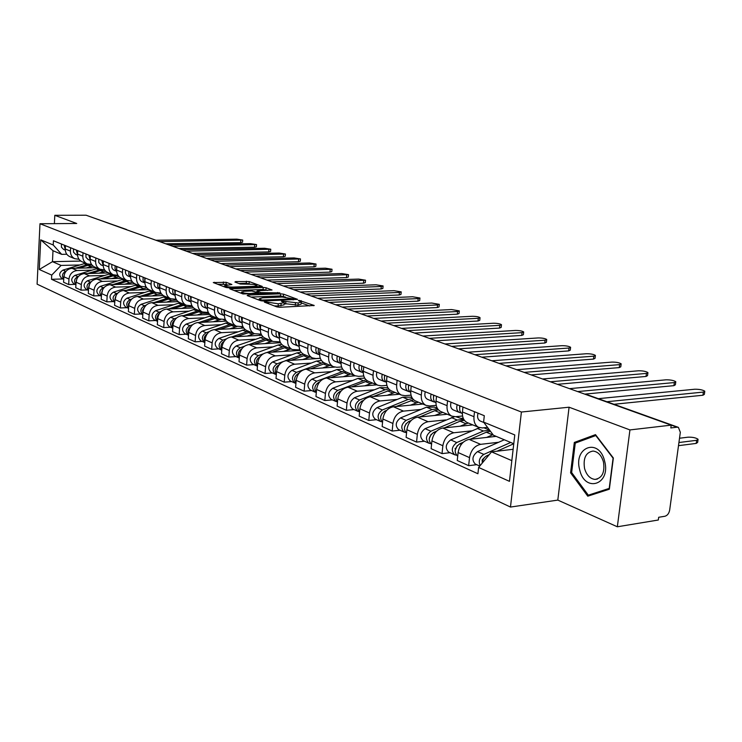 <?xml version="1.0" encoding="UTF-8"?>
<svg xmlns="http://www.w3.org/2000/svg" width="742" height="742" viewBox="0 0 742 742"><rect width="100%" height="100%" fill="white"/><g stroke="black" fill="none" stroke-linecap="round" stroke-linejoin="round"><path stroke-width="1.11" d="M264.894 301.762L264.393 302.124L276.859 306.891L279.929 307.262L314.2 305.481L299.045 300.362L298.377 300.575L301.308 301.957L298.21 302.959L282.099 301.057L281.403 301.28L284.288 302.653L278.306 303.803L264.894 301.762M226.264 282.312L213.288 282.554L226.041 287.488L228.935 287.831L262.288 286.431L249.238 281.58L235.641 281.589L234.917 282.034L240.287 284.038L248.524 284.195C252.818 284.223 255.619 284.687 256.945 285.577L254.32 286.338L233.025 287.071C228.684 287.043 225.865 286.579 224.566 285.689L231.884 284.492L226.264 282.312L226.106 284.39L217.536 284.242M569.086 407.21L557.808 500.099L617.335 526.783L629.939 429.924L569.086 407.21L521.403 412.023L39.985 223.732L76.723 223.49L54.797 215.31L86.109 215.217L671.195 425.138L670.814 427.939L677.075 427.207L585.271 394.317M629.939 429.924L671.195 425.138M247.902 295.056L247.169 295.557L260.563 300.658L263.577 301.029L297.561 299.369L283.565 294.166L280.634 293.813L247.902 295.056L247.847 295.808M242.996 293.962L229.788 288.851L263.234 287.423L266.109 287.766L272.017 290.001L257.956 290.762L256.955 291.068L260.989 292.636L279.864 292.858L242.996 293.962M617.335 526.783L658.312 520.012L658.683 517.276L664.915 516.256C667.383 515.532 668.959 513.501 669.655 510.162L680.331 432.298L678.392 427.373L677.075 427.207M557.808 500.099L510.477 507.055L37.1 284.167L39.985 223.732M54.797 215.31L54.389 223.639M90.756 216.887L126.53 229.51M487.55 427.383L482.402 427.93L478.646 427.336C475.158 425.444 473.6 421.901 473.971 416.698L474.509 411.736M496.157 436.37L469.102 439.385C463.147 440.767 459.483 445.154 458.102 452.537L469.528 457.628C470.929 450.181 474.62 445.747 480.603 444.337L498.652 442.269M469.528 457.628L468.656 465.679L476.716 464.678M462.962 407.052L462.433 411.968C462.08 417.125 463.639 420.64 467.108 422.523L467.608 422.727M458.102 452.537L457.248 460.513L468.656 465.679M462.563 415.993L455.467 416.707L451.73 416.104C448.27 414.231 446.712 410.753 447.055 405.651L447.565 400.791M450.014 452.694L442.028 453.622L442.853 445.738C444.208 438.448 447.843 434.126 453.761 432.772L471.634 430.852M487.355 429.164L488.765 429.015M436.519 396.311L436.018 401.125C435.693 406.18 437.251 409.63 440.702 411.495L441.193 411.699M472.784 424.888L442.761 428.032C436.871 429.358 433.254 433.634 431.927 440.869L431.121 448.687L442.028 453.622M436.222 405.355L429.692 405.967L425.991 405.355C422.55 403.5 420.992 400.077 421.308 395.087L421.79 390.329M424.461 441.221L416.559 442.093L417.338 434.358C418.646 427.216 422.226 422.996 428.088 421.706L445.775 419.926M461.366 418.349L463.193 418.163M411.216 386.035L410.743 390.756C410.447 395.709 412.005 399.103 415.437 400.949L415.919 401.153M447.296 414.249L417.551 417.171C411.717 418.442 408.156 422.615 406.876 429.692L406.106 437.363L416.559 442.093M411.031 395.152L405.011 395.681L401.348 395.059C397.925 393.232 396.367 389.865 396.655 384.977L397.109 380.312M399.994 430.23L392.166 431.046L392.898 423.469C394.16 416.466 397.693 412.348 403.49 411.114L421.011 409.454M436.454 407.989L437.131 407.924M386.981 376.194L386.545 380.822C386.257 385.673 387.825 389.012 391.229 390.839L391.711 391.043M422.857 404.047L393.399 406.764C387.621 407.979 384.115 412.051 382.872 418.998L382.149 426.511L392.166 431.046M386.897 385.367L381.36 385.821L377.724 385.2C374.33 383.382 372.772 380.08 373.031 375.285L373.467 370.712M376.528 419.694L368.783 420.454L369.479 413.025C370.703 406.162 374.181 402.145 379.913 400.958L397.258 399.409M363.756 366.771L363.339 371.297C363.079 376.064 364.637 379.347 368.023 381.147L368.496 381.351M399.4 394.252L370.23 396.784C364.517 397.953 361.066 401.932 359.861 408.74L359.174 416.104L368.783 420.454M363.775 375.971L358.664 376.37L355.056 375.74C351.699 373.94 350.141 370.694 350.382 365.982L350.79 361.502M354.017 409.593L346.347 410.298L347.015 403.008C348.193 396.284 351.615 392.351 357.301 391.21L374.46 389.773M341.468 357.718L341.07 362.161C340.838 366.836 342.396 370.063 345.744 371.853L346.226 372.048M376.88 384.848L347.998 387.203C342.35 388.326 338.946 392.221 337.777 398.89L337.128 406.124L346.347 410.298M341.589 366.947L336.877 367.29L333.306 366.65C329.967 364.878 328.409 361.679 328.632 357.06L329.021 352.663M332.407 399.882L324.81 400.541L325.441 393.39C326.582 386.795 329.958 382.946 335.579 381.852L352.561 380.516M320.071 349.028L319.691 353.396C319.477 357.978 321.036 361.15 324.356 362.921L324.829 363.116M355.233 375.814L326.647 378.003C321.054 379.079 317.697 382.891 316.574 389.439L315.953 396.534L324.81 400.541M320.284 358.265L315.934 358.562L312.401 357.922C309.089 356.169 307.54 353.025 307.745 348.49L308.106 344.167M311.631 390.561L304.118 391.173L304.712 384.152C305.815 377.669 309.145 373.912 314.701 372.864L331.507 371.621M299.508 340.68L299.147 344.965C298.952 349.463 300.501 352.589 303.793 354.333L304.266 354.528M334.623 367.114L306.121 369.164C300.584 370.193 297.273 373.922 296.188 380.349L295.604 387.315L304.118 391.173M299.805 349.918L292.292 349.528C289.009 347.794 287.469 344.696 287.655 340.244L287.998 336.005M291.643 381.583L284.214 382.158L284.78 375.267C285.846 368.904 289.13 365.222 294.63 364.211L311.26 363.061M279.725 332.648L279.382 336.849C279.205 341.274 280.754 344.344 284.019 346.078L284.483 346.273M320.312 358.358L286.366 360.649C280.893 361.642 277.629 365.296 276.571 371.603L276.015 378.448L284.214 382.158M280.124 341.877L272.954 341.459C269.698 339.734 268.15 336.692 268.326 332.314L268.65 328.149M272.416 372.948L265.052 373.486L265.59 366.706C266.628 360.464 269.875 356.856 275.31 355.891L291.764 354.815M260.692 324.913L260.368 329.049C260.201 333.39 261.74 336.414 264.987 338.129L265.441 338.324M300.009 350.391L267.352 352.459C261.935 353.415 258.717 356.995 257.687 363.19L257.168 369.915L265.052 373.486M261.165 334.132L254.32 333.677C251.093 331.98 249.553 328.975 249.711 324.681L250.026 320.59M253.885 364.628L246.604 365.129L247.114 358.469C248.125 352.339 251.325 348.805 256.704 347.868L272.982 346.876M242.356 317.474L242.04 321.527C241.892 325.794 243.432 328.78 246.641 330.468L247.095 330.663M280.504 342.693L249.034 344.566C243.673 345.484 240.501 348.99 239.508 355.075L239.007 361.688L246.604 365.129M242.912 326.656L236.364 326.183C233.164 324.495 231.634 321.546 231.782 317.316L232.079 313.3M236.03 356.614L228.824 357.078L229.315 350.53C230.289 344.511 233.442 341.042 238.766 340.142L254.877 339.224M224.678 310.295L224.39 314.283C224.251 318.476 225.781 321.416 228.963 323.095L229.417 323.28M261.768 335.263L231.365 336.961C226.069 337.842 222.943 341.283 221.969 347.265L221.496 353.758L228.824 357.078M225.327 319.45L219.048 318.949C215.885 317.288 214.364 314.376 214.484 310.221L214.772 306.27M218.807 348.879L211.674 349.315L212.138 342.878C213.093 336.951 216.2 333.557 221.468 332.694L237.403 331.832M207.63 303.376L207.352 307.299C207.231 311.417 208.752 314.311 211.906 315.971L212.36 316.157M243.756 328.085L214.327 329.615C209.086 330.468 205.998 333.844 205.061 339.725L204.606 346.106L211.674 349.315M208.354 312.493L202.343 311.974C199.199 310.332 197.687 307.466 197.799 303.376L198.068 299.49M202.186 341.413L195.127 341.821L195.563 335.486C196.491 329.671 199.561 326.332 204.773 325.497L220.541 324.708M191.186 296.689L190.917 300.547C190.805 304.61 192.317 307.457 195.452 309.099L195.888 309.284M226.412 321.138L197.882 322.529C192.697 323.354 189.646 326.656 188.728 332.444L188.301 338.723L195.127 341.821M191.974 305.778L186.205 305.24C183.098 303.608 181.595 300.788 181.697 296.763L181.948 292.942M186.131 334.206L179.147 334.577L179.564 328.354C180.473 322.631 183.497 319.357 188.644 318.55L204.254 317.817M175.297 290.243L175.047 294.036C174.945 298.034 176.448 300.835 179.545 302.458L179.991 302.643M209.726 314.423L181.994 315.684C176.865 316.482 173.851 319.728 172.96 325.413L172.552 331.591L179.147 334.577M176.16 299.286L170.623 298.729C167.534 297.115 166.041 294.333 166.134 290.382L166.375 286.616M170.614 327.241L163.704 327.593L164.103 321.462C164.984 315.832 167.97 312.623 173.071 311.844L188.514 311.167M159.947 284.01L159.706 287.748C159.623 291.671 161.116 294.435 164.186 296.039L164.622 296.225M193.653 307.921L166.635 309.071C161.561 309.841 158.593 313.022 157.721 318.615L157.332 324.699L163.704 327.593M160.884 293.007L155.551 292.441C152.5 290.845 151.006 288.1 151.09 284.205L151.322 280.504M155.616 320.507L148.78 320.832L149.161 314.803C150.014 309.256 152.963 306.103 158.009 305.352L173.294 304.73M145.107 277.981L144.875 281.663C144.801 285.522 146.285 288.248 149.327 289.844L149.763 290.02M178.173 301.623L151.785 302.671C146.768 303.413 143.827 306.539 142.983 312.048L142.612 318.04L148.78 320.832M146.1 286.931L140.98 286.356C137.947 284.78 136.472 282.071 136.537 278.241L136.76 274.596M141.11 313.996L134.339 314.293L134.701 308.357C135.536 302.894 138.448 299.805 143.438 299.072L158.565 298.497M130.75 272.156L130.527 275.774C130.462 279.576 131.937 282.266 134.951 283.843L135.378 284.019M163.249 295.529L137.418 296.475C132.447 297.199 129.553 300.269 128.728 305.695L128.375 311.584L134.339 314.293M131.807 281.042L126.873 280.467C123.868 278.899 122.402 276.237 122.467 272.462L122.671 268.873M127.058 307.689L120.362 307.958L120.714 302.115C121.521 296.744 124.396 293.702 129.331 292.997L144.3 292.469M116.856 266.508L116.642 270.079C116.587 273.826 118.052 276.478 121.039 278.027L121.465 278.204M148.882 289.621L123.506 290.484C118.59 291.179 115.733 294.203 114.927 299.536L114.583 305.342L120.362 307.958M117.969 275.347L113.211 274.763C110.243 273.214 108.777 270.589 108.833 266.87L109.037 263.336M113.461 301.577L106.829 301.836L107.163 296.077C107.952 290.79 110.79 287.803 115.678 287.117L130.49 286.635M103.398 261.045L103.194 264.56C103.147 268.252 104.603 270.867 107.562 272.407L107.98 272.583M135.072 283.889L110.029 284.678C105.169 285.355 102.34 288.323 101.561 293.582L101.237 299.295L106.829 301.836M104.641 269.94L99.984 269.235C97.035 267.704 95.588 265.117 95.625 261.453L95.82 257.975M100.281 295.659L93.724 295.9L94.03 290.224C94.809 285.011 97.61 282.081 102.442 281.413L117.106 280.968M90.357 255.749L90.162 259.208C90.125 262.844 91.572 265.432 94.503 266.953L94.92 267.129M121.771 278.333L96.97 279.057C92.156 279.706 89.365 282.628 88.604 287.803L88.298 293.442L93.724 295.9M91.581 264.477L87.157 263.883C84.236 262.371 82.798 259.811 82.835 256.203L83.011 252.772M87.5 289.927L81.008 290.141L81.314 284.548C82.065 279.419 84.838 276.534 89.615 275.885L104.13 275.486M77.715 250.62L77.539 254.024C77.502 257.613 78.94 260.154 81.843 261.666L82.26 261.843M108.861 272.945L84.31 273.603C79.542 274.234 76.788 277.1 76.046 282.201L75.749 287.757L81.008 290.141M78.995 259.292L74.719 258.689C71.826 257.196 70.388 254.664 70.425 251.111L70.601 247.726M75.109 284.362L68.681 284.557L68.969 279.048C69.711 273.993 72.447 271.155 77.177 270.524L91.544 270.162M65.454 245.639L65.287 248.997C65.259 252.53 66.687 255.044 69.572 256.537L69.98 256.713M96.33 267.714L72.03 268.307C67.318 268.919 64.591 271.748 63.858 276.775L63.58 282.248L68.681 284.557M513.761 443.735L493.402 435.211L483.599 422.105L484.303 415.715L53.433 240.76L53.22 244.99L61.66 254.348L52.997 250.722L52.459 261.676L61.094 265.423L79.329 264.996M513.121 449.29L491.547 451.85L511.832 460.643M483.599 422.105L514.772 434.933L509.457 481.345L478.618 467.451L491.547 451.85M61.094 265.423L51.727 275.096L51.523 279.289L477.922 473.748L478.618 467.451M51.727 275.096L39.289 269.494L40.708 239.842L53.22 244.99M521.403 412.023L510.477 507.055M570.589 472.821L587.766 496.185L609.349 489.21L613.356 458.009L595.492 434.627L574.317 442.445L570.589 472.821L571.739 472.663M80.785 261.063L52.459 261.676L39.289 269.494M66.78 254.256L61.66 254.348M63.089 278.964L51.523 279.289M52.997 250.722L40.708 239.842M578.361 441.972L574.317 442.445M274.299 305.908L278.129 306.001L278.306 303.803M284.26 303.005L284.112 304.841L278.129 306.001M301.28 302.309L301.131 304.127L298.024 305.138L284.214 303.561M309.6 305.954L301.233 302.875M285.624 297.115L280.467 295.937L251.167 297.078M261.898 300.074L293.637 298.943L282.229 297.041L262.501 297.82L259.246 298.831L261.898 300.074L261.833 300.937M234.064 290.549L263.067 289.51L263.234 287.423M267.482 290.419L263.067 289.51M244.211 291.263L241.475 292.079C242.829 293.016 245.713 293.489 250.128 293.507L258.457 292.738L251.807 290.985L244.211 291.263M227.442 284.9L226.106 284.39M250.685 284.223L246.261 283.296L238.952 283.537M257.762 286.839L256.871 286.505M484.507 457.499L482.254 459.817L482.226 462.674M510.719 442.464L483.84 454.401C479.508 457.378 478.275 461.116 480.148 465.596M504.3 439.774L477.486 451.618C472.311 455.82 471.569 459.957 475.27 464.038L475.52 464.14M482.782 460.355L482.059 460.448M678.93 442.529L696.655 440.303L698.083 439.283C695.903 437.761 692.564 437.066 688.066 437.177L679.514 438.234M513.761 443.753L497.01 451.201M489.191 454.688L486.854 455.727C484.118 457.193 482.56 459.66 482.198 463.129M697.999 439.885L697.647 442.39L696.219 443.41L678.503 445.664M704.724 391.73L704.362 394.345L702.943 395.236L613.959 404.279M483.951 418.905L484.192 416.679M480.436 421.104L480.157 420.992C477.718 419.508 477.013 416.911 478.061 413.183M606.845 401.728L703.379 392.082L704.798 391.201C702.581 389.828 699.214 389.179 694.697 389.235L598.321 398.667M457.202 445.701L455.134 450.431M489.701 430.267L483.394 431L456.775 442.557C451.655 446.656 450.941 450.728 454.633 454.763L456.339 455.152M489.572 430.082L483.84 427.782M479.582 427.689L450.709 439.895C445.599 443.976 444.885 448.029 448.576 452.045L448.827 452.156M455.579 448.539L455.022 448.604M490.453 431.269L486.316 432.224L470.131 439.264M492.985 434.654L486.613 437.428M463.193 442.278L459.669 443.818C454.54 447.936 453.816 452.017 457.517 456.061L457.517 456.061M431.102 434.413L429.228 438.689M463.815 419.434L457.22 420.037L430.898 431.213C425.843 435.22 425.147 439.208 428.83 443.178L430.462 443.568M463.759 419.351L455.773 416.679M454.429 416.744L425.083 428.672C420.046 432.642 419.36 436.611 423.033 440.581L423.274 440.683M464.39 420.297L460.021 421.206L444.384 427.865M468.239 422.996L460.123 426.214M436.546 431.204L433.662 432.428C428.616 436.417 427.911 440.405 431.556 444.402M604.628 461.125C599.072 437.316 573.186 446.916 579.678 469.76C584.733 493.217 611.148 484.712 604.628 461.125M603.459 461.941C601.437 455.282 597.969 451.655 593.053 451.062C585.855 452.332 583.027 458.129 584.557 468.471C586.542 475.14 590.02 478.785 594.991 479.406C602.17 478.173 604.99 472.348 603.459 461.941M588.304 495.174L571.646 472.543L575.263 443.104L595.789 435.545L613.087 458.194L609.21 488.403L588.304 495.174L593.043 494.478M462.229 413.609L462.229 413.609C459.79 412.135 459.085 409.565 460.114 405.893M675.73 382.195L675.378 384.792L673.922 385.654L584.724 394.123M459.66 407.933L459.641 405.698M461.246 412.96L459.317 412.404C456.887 410.938 456.182 408.378 457.202 404.705M453.473 410.001L453.204 409.89C450.774 408.425 450.069 405.874 451.08 402.229M577.647 391.581L674.339 382.557L675.795 381.713C673.69 380.405 670.425 379.774 665.991 379.821L569.476 388.65M435.944 402.776C433.606 401.283 432.929 398.779 433.922 395.254M647.877 373.05L647.543 375.619L646.041 376.454L557.4 384.319M433.504 397.044L433.56 395.106M435.1 402.21L433.263 401.682C430.852 400.226 430.137 397.712 431.13 394.123M427.689 399.382L427.42 399.27C424.999 397.823 424.285 395.319 425.277 391.748M550.351 381.787L646.44 373.411L647.942 372.595C645.939 371.352 642.767 370.75 638.426 370.787L542.523 378.977M406.097 423.636L404.436 427.411M437.613 408.759L432.15 409.528L406.115 420.362C401.125 424.257 400.457 428.171 404.121 432.085L405.679 432.475M437.372 408.369L434.348 407.108L426.511 407.173L400.55 417.922C395.569 421.799 394.911 425.685 398.565 429.59L398.806 429.701M438.411 409.797L434.831 410.66L419.722 416.958M442.779 412.367L434.747 415.483M411.096 420.556L408.768 421.521C403.88 425.249 403.129 429.126 406.533 433.142M382.111 413.35L380.692 416.559M412.635 398.639L408.109 399.465L382.371 409.964C377.437 413.758 376.797 417.588 380.442 421.456L381.935 421.836M412.116 397.86L410.465 397.174L402.702 397.202L377.029 407.627C372.113 411.402 371.473 415.214 375.118 419.063L375.359 419.174M413.656 399.762L396.061 406.514M418.377 402.173L410.437 405.188M386.758 410.317L384.903 411.077C380.173 414.555 379.394 418.312 382.547 422.346M359.072 403.546L357.941 406.097M388.799 389.003L385.042 389.8L359.582 399.984C354.722 403.685 354.101 407.441 357.727 411.253L359.156 411.634M387.927 387.797L379.848 387.621L354.463 397.74C349.612 401.422 349 405.16 352.617 408.963L352.849 409.065M390.042 390.144L373.347 396.516M394.967 392.397L387.111 395.319M363.459 400.476L362.022 401.051C357.44 404.316 356.624 407.961 359.564 411.977M410.678 392.351C408.517 390.811 407.905 388.381 408.851 385.079M621.11 364.257L620.785 366.808L619.245 367.605L531.179 374.905M408.48 386.573L408.582 384.968M410.076 391.924L408.332 391.414C405.93 389.977 405.215 387.5 406.18 383.994M402.989 389.216L402.72 389.105C400.328 387.676 399.613 385.209 400.569 381.713M524.167 372.391L619.626 364.628L621.165 363.83C619.255 362.652 616.175 362.068 611.918 362.096L516.655 369.692M386.48 382.343C384.486 380.776 383.929 378.429 384.829 375.322M595.353 355.808L595.047 358.321L593.479 359.1L506.007 365.871M384.523 376.491L384.662 375.257M386.1 382.065L384.43 381.573C382.047 380.154 381.332 377.724 382.269 374.283M379.329 379.468L379.06 379.357C376.676 377.947 375.962 375.526 376.899 372.104M499.032 363.376L593.841 356.169L595.409 355.409C593.591 354.277 590.595 353.721 586.421 353.739L491.816 360.779M363.283 372.744L361.521 369.859L361.799 365.973M570.561 347.664L570.264 350.159L568.66 350.91L481.808 357.19M361.577 366.733L361.716 365.936M363.107 372.605L361.512 372.132C359.147 370.731 358.423 368.347 359.351 364.971M356.624 370.119L356.355 370.008C353.999 368.616 353.275 366.233 354.194 362.884M474.88 354.704L569.012 348.035L570.607 347.293C568.873 346.217 565.961 345.679 561.861 345.689L467.933 352.218M336.896 394.252L336.154 395.922M366.029 379.783L337.712 390.413C332.917 394.021 332.314 397.703 335.913 401.459L337.295 401.839M364.749 378.16L357.894 378.429L332.787 388.252C328.001 391.841 327.407 395.514 331.006 399.261L331.247 399.363M367.503 380.887L351.522 386.916M372.475 383.011L364.721 385.84M341.125 391.015L340.059 391.433C335.616 394.494 334.772 398.018 337.499 402.025M334.827 361.15L341.023 363.524L339.409 360.695L339.65 357.134M546.678 339.827L546.39 342.294L544.758 343.027L458.537 348.842M339.521 363.079C337.165 361.688 336.441 359.341 337.341 356.039M334.568 361.039C332.221 359.657 331.498 357.319 332.388 354.027M451.655 346.375L545.092 340.198L546.724 339.474C545.064 338.445 542.226 337.935 538.21 337.935L444.977 343.982M344.26 370.926L316.704 381.202C311.965 384.736 311.38 388.354 314.96 392.054L316.287 392.425M342.609 369.08L336.794 369.59L311.965 379.134C307.244 382.64 306.669 386.239 310.239 389.93L310.471 390.042M346.004 371.955L330.542 377.706M350.873 373.987L343.203 376.741M319.691 381.907L318.949 382.195C314.654 385.061 313.773 388.483 316.305 392.453M319.644 354.648L318.179 351.893L318.466 348.378M523.657 332.268L523.379 334.716L521.719 335.421L436.138 340.81M319.644 354.759L318.383 354.379C316.055 353.007 315.331 350.697 316.203 347.46M313.885 352.524L313.625 352.413C311.297 351.049 310.573 348.749 311.445 345.522M429.303 338.352L522.034 332.639L523.694 331.943C522.108 330.96 519.344 330.459 515.393 330.459L422.875 336.052M323.438 362.411L296.494 372.354C291.81 375.804 291.254 379.347 294.806 383.002L295.928 383.354M321.425 360.454L316.491 361.085L291.94 370.36C287.275 373.792 286.718 377.326 290.27 380.961L290.502 381.073M325.413 363.357L310.36 368.857M330.097 365.314L322.51 367.986M299.1 373.133L298.655 373.3C294.5 375.999 293.591 379.31 295.937 383.243M299.1 346.115L298.061 340.086M501.444 324.977L501.175 327.398L499.496 328.085L414.574 333.065M299.109 346.338L298.071 346.013C295.752 344.65 295.028 342.387 295.882 339.205M293.749 344.232L293.489 344.121C291.179 342.776 290.456 340.513 291.309 337.35M407.775 330.635L499.802 325.348L501.481 324.681C499.96 323.735 497.261 323.252 493.393 323.252L401.58 328.409M303.506 354.194L285.058 360.853M301.131 352.227L296.939 352.895L272.666 361.92C268.057 365.268 267.519 368.746 271.043 372.336L271.275 372.438M282.943 361.642L277.044 363.84C272.425 367.207 271.887 370.694 275.421 374.302L276.33 374.608M305.583 355.084L290.92 360.343M310.1 356.967L302.597 359.555M279.307 364.684L279.131 364.749C275.096 367.29 274.169 370.499 276.349 374.367M279.344 337.907L278.435 332.119M480.009 317.947L479.749 320.34L478.043 320.998L393.779 325.608M279.354 338.231L278.519 337.962C276.228 336.618 275.495 334.392 276.339 331.266M274.364 336.247L274.113 336.145C271.822 334.809 271.099 332.583 271.934 329.476M387.036 323.187L478.33 318.309L480.037 317.659C478.581 316.76 475.947 316.296 472.144 316.287L381.063 321.045M284.455 346.254L266.842 352.506M281.672 344.353L278.102 345.002L254.098 353.786C249.553 357.069 249.024 360.473 252.53 364.025L252.762 364.127M263.215 353.841L258.327 355.641C253.764 358.933 253.235 362.356 256.741 365.908L257.455 366.177M286.486 347.108L272.184 352.153M297.709 350.53L297.041 350.094M290.836 348.925L283.425 351.439M260.266 356.54C256.407 358.952 255.48 362.05 257.483 365.825M260.331 329.986L259.533 324.449M459.298 311.158L459.048 313.523L457.322 314.163L373.727 318.411M260.34 330.431L259.691 330.209C257.418 328.882 256.695 326.693 257.511 323.623M255.702 328.567L255.452 328.465C253.18 327.139 252.456 324.95 253.272 321.907M367.03 316.009L457.601 311.519L459.326 310.889L451.618 309.553L361.271 313.94M266.118 338.602L249.034 344.566L256.704 347.868M263.002 336.775L236.206 345.957C231.717 349.157 231.207 352.515 234.685 356.012L234.908 356.114M244.48 346.217L240.278 347.738C235.77 350.957 235.26 354.324 238.748 357.829L239.276 358.043M268.085 339.419L254.126 344.26M279.075 342.776L277.823 342.016M272.268 341.172L264.94 343.62M241.92 348.703C238.358 351.049 237.486 354.017 239.314 357.588M242.013 322.362L241.326 317.057M439.283 304.591L439.041 306.938L437.298 307.55L354.379 311.473M242.022 322.918L241.558 322.742C239.304 321.434 238.581 319.273 239.378 316.268M237.718 321.156L237.468 321.054C235.214 319.746 234.491 317.595 235.288 314.599M347.729 309.089L437.567 304.953L439.31 304.341L431.779 303.051L342.164 307.086M248.431 331.22L231.801 336.933M245.064 329.476L218.946 338.398C214.512 341.533 214.021 344.826 217.471 348.276L217.694 348.378M226.514 338.816L222.878 340.114C218.426 343.268 217.925 346.579 221.385 350.038L221.756 350.196M250.323 332.008L236.707 336.664M261.11 335.301L259.199 334.234M254.367 333.696L247.114 336.08M224.232 341.153C220.949 343.435 220.142 346.264 221.793 349.64M224.353 314.998L223.778 309.924M419.926 298.247L419.694 300.566L417.932 301.159L335.69 304.767M224.372 315.656L224.075 315.536C221.839 314.246 221.116 312.122 221.895 309.164M220.374 314.014L220.124 313.912C217.898 312.623 217.174 310.508 217.953 307.559M329.086 302.402L418.191 298.599L419.953 298.006L412.598 296.763L323.716 300.473M231.356 324.087L215.152 329.578M227.831 322.436L202.297 331.099C197.91 334.178 197.428 337.415 200.859 340.819L201.082 340.921M209.244 331.646L206.081 332.759C201.685 335.848 201.212 339.103 204.644 342.516L204.848 342.609M233.183 324.857L219.882 329.327M243.728 328.057L241.085 326.749M237.125 326.48L229.918 328.799M207.166 333.872C204.152 336.089 203.401 338.788 204.894 341.969M207.333 307.893L206.842 303.051M401.199 292.107L400.977 294.398L399.196 294.973L317.632 298.284M207.343 308.653L207.203 308.589C204.987 307.309 204.263 305.222 205.033 302.319M203.633 307.123L203.391 307.021C201.184 305.75 200.461 303.663 201.221 300.77M311.083 295.937L399.446 292.459L401.227 291.884L394.03 290.678L305.889 294.073M214.865 317.205L199.069 322.473M211.257 315.628L186.214 324.059C181.883 327.064 181.419 330.255 184.814 333.612L185.036 333.714M192.623 324.708L189.869 325.664C185.528 328.687 185.064 331.887 188.468 335.254L188.533 335.291M216.627 317.938L203.633 322.251M225.865 320.396L223.305 319.552M220.708 319.477L213.316 321.778M190.685 326.86C187.939 329.003 187.234 331.572 188.589 334.559M190.898 301.029L190.499 296.41M383.076 286.162L382.863 288.434L381.063 288.99L300.167 292.023M187.476 300.473L190.907 301.883C188.718 300.621 187.995 298.562 188.746 295.706M187.234 300.371C185.046 299.109 184.322 297.06 185.073 294.212M293.674 289.695L381.295 286.505L383.095 285.958L376.055 284.789L288.647 287.887M198.921 310.546L183.524 315.619M195.332 309.043L170.669 317.251C166.394 320.201 165.939 323.336 169.315 326.656L169.528 326.758M176.587 317.984L174.212 318.8C169.946 321.722 169.473 324.857 172.775 328.205L169.315 326.656M200.637 311.26L187.921 315.415M208.808 313.282L202.316 313.254L197.27 314.988M174.769 320.099C172.274 322.158 171.625 324.588 172.83 327.398M175.029 294.398L174.713 290.001M365.518 280.402L365.305 282.656L363.497 283.194L283.277 285.967M171.866 294.036L175.038 295.353C172.96 294.055 172.292 292.042 173.025 289.315M171.625 293.943C169.454 292.691 168.731 290.669 169.464 287.877M276.831 283.648L365.537 280.216L358.646 279.085L271.971 281.904M183.515 304.109L168.48 308.987M180.028 302.662L155.644 310.675C151.414 313.56 150.978 316.648 154.327 319.923L154.54 320.025M161.116 311.473L159.066 312.169C154.911 314.951 154.401 318.012 157.545 321.36L154.327 319.923M185.166 304.804L172.738 308.811M192.438 306.529L186.743 306.734L181.762 308.422M159.382 313.569C157.128 315.545 156.534 317.845 157.601 320.461M159.697 287.989L159.456 283.806M348.499 274.828L348.304 277.054L346.477 277.573L266.935 280.096M159.706 289.009L157.749 286.57L157.823 283.147M156.766 287.822L156.534 287.729C154.382 286.495 153.659 284.501 154.382 281.747M260.535 277.805L348.517 274.651L341.774 273.557L255.832 276.117M168.601 297.885L153.928 302.588M165.225 296.475L141.11 304.303C136.936 307.142 136.5 310.184 139.821 313.412L140.034 313.514M146.174 305.166L144.421 305.76C140.368 308.403 139.83 311.39 142.816 314.729L139.821 313.412M170.206 298.553L158.037 302.421M176.67 300.083L171.69 300.427L166.755 302.077M144.495 307.271L142.566 310.304L142.881 313.755M144.866 281.774L144.699 277.814M332.008 269.42L331.813 271.618L329.977 272.128L251.102 274.419M144.875 282.887L143.039 280.476L143.123 277.174M142.167 281.812L141.935 281.719C139.802 280.495 139.088 278.528 139.793 275.829M244.758 272.138L332.017 269.253L325.413 268.187L240.204 270.505M154.169 291.856L139.83 296.392M150.895 290.493L127.04 298.145C122.912 300.927 122.495 303.914 125.788 307.114L126.001 307.207M131.733 299.063L130.249 299.545C126.288 302.068 125.732 304.99 128.57 308.31M161.162 293.452L160.142 293.025M155.709 292.506L143.8 296.243M161.487 293.897L157.109 294.324L152.24 295.937M130.1 301.187L128.375 304.044L128.635 307.262M130.527 275.764L130.425 272.017M315.999 264.18L315.814 266.359L313.977 266.842L235.761 268.91M130.527 276.952L128.802 274.577L128.895 271.396M128.041 275.996L127.81 275.903C125.695 274.688 124.981 272.759 125.676 270.097M229.473 266.656L316.018 264.022L309.544 262.983L225.058 265.07M145.515 286.978L146.332 287.275M140.182 286.022L126.177 290.391M137.02 284.705L113.415 292.181C109.334 294.908 108.935 297.857 112.2 301.011L112.404 301.104M117.765 293.136L116.522 293.535C112.663 295.947 112.079 298.794 114.778 302.096M141.722 286.644L130.017 290.261M146.833 287.942L138.179 289.983M116.151 295.307L114.843 300.955M116.652 269.94L116.605 266.406M300.473 259.097L300.297 261.24L298.442 261.722L220.893 263.577M116.642 271.21L115.019 268.873L115.121 265.812M114.361 270.366L114.129 270.264C112.033 269.077 111.328 267.166 112.005 264.542M214.651 261.342L300.491 258.939L294.138 257.938L210.366 259.802M131.9 281.311L131.371 281.06M126.632 280.365L112.932 284.585M123.571 279.085L100.216 286.393C96.182 289.083 95.792 291.977 99.029 295.103L99.233 295.195M104.251 287.386L103.231 287.72C99.465 290.011 98.862 292.793 101.413 296.067M132.002 281.348L130.944 281.07M128.338 280.949L116.661 284.474M132.697 282.21L124.554 284.223M102.646 289.63L101.487 294.852M103.212 264.291L103.212 260.971M285.401 254.154L285.225 256.287L283.37 256.741L206.471 258.401M103.194 265.645L101.784 260.396M101.107 264.903L98.779 262.52L98.76 259.162M200.284 256.185L285.41 254.014L279.187 253.041L196.129 254.692M113.489 274.883L100.096 278.964M110.521 273.64L87.426 280.791C83.438 283.425 83.048 286.282 86.267 289.371L86.471 289.463M91.155 281.812L90.339 282.071C86.666 284.26 86.044 286.978 88.474 290.224M118.191 275.681L113.072 275.876L103.704 278.862M119.045 276.664L111.356 278.64M89.559 284.149L88.539 288.916M90.19 258.81L90.246 255.702M270.756 249.358L270.589 251.464L268.725 251.909L192.484 253.384M90.172 260.247L88.855 255.146M88.261 259.617L85.951 257.261L85.933 253.959M186.344 251.186L270.765 249.229L264.662 248.273L182.309 249.739M100.819 269.559L87.639 273.51M97.87 268.354L75.016 275.356C71.074 277.944 70.694 280.764 73.885 283.806L74.089 283.898M78.466 276.404L77.845 276.599C74.256 278.695 73.616 281.348 75.916 284.557M104.854 270.227L100.309 270.524L91.136 273.418M105.846 271.294L98.556 273.223M76.862 278.862L75.99 283.147M77.567 253.476L77.669 250.601M256.528 244.702L256.37 246.78L254.497 247.216L178.905 248.514M77.539 255.007L76.324 250.054M75.795 254.487L73.514 252.159L73.486 248.904M172.812 246.325L256.537 244.572L250.546 243.645L168.898 244.925M91.693 264.634L91.053 264.495M88.669 264.375L75.554 268.224M85.59 263.234L62.977 270.088C59.072 272.629 58.711 275.403 61.864 278.417L62.068 278.5M66.168 271.145L65.723 271.294C62.217 273.288 61.558 275.885 63.747 279.057M91.962 264.977L87.918 265.339L78.94 268.14M93.093 266.09L86.128 267.964M64.545 273.752L63.821 277.536M65.324 248.282L65.454 245.695M242.699 240.167L242.541 242.226L240.658 242.643L165.716 243.784M65.287 249.924L64.164 245.12M63.71 249.507L61.447 247.207L61.41 243.997M159.669 241.614L242.708 240.046L236.819 239.147L155.866 240.25M76.046 282.201L81.314 284.548M88.604 287.803L94.03 290.224M101.561 293.582L107.163 296.077M114.927 299.536L120.714 302.115M128.728 305.695L134.701 308.357M142.983 312.048L149.161 314.803M157.721 318.615L164.103 321.462M172.96 325.413L179.564 328.354M188.728 332.444L195.563 335.486M205.061 339.725L212.138 342.878M221.969 347.265L229.315 350.53M239.508 355.075L247.114 358.469M257.687 363.19L265.59 366.706M276.571 371.603L284.78 375.267M296.188 380.349L304.712 384.152M316.574 389.439L325.441 393.39M337.777 398.89L347.015 403.008M359.861 408.74L369.479 413.025M382.872 418.998L392.898 423.469M406.876 429.692L417.338 434.358M431.927 440.869L442.853 445.738M63.858 276.775L68.969 279.048M72.03 268.307L77.177 270.524M84.31 273.603L89.615 275.885M77.539 254.024L82.835 256.203M96.97 279.057L102.442 281.413M90.162 259.208L95.625 261.453M110.029 284.678L115.678 287.117M103.194 264.56L108.833 266.87M123.506 290.484L129.331 292.997M116.642 270.079L122.467 272.462M137.418 296.475L143.438 299.072M130.527 275.774L136.537 278.241M151.785 302.671L158.009 305.352M144.875 281.663L151.09 284.205M166.635 309.071L173.071 311.844M159.706 287.748L166.134 290.382M181.994 315.684L188.644 318.55M175.047 294.036L181.697 296.763M197.882 322.529L204.773 325.497M190.917 300.547L197.799 303.376M214.327 329.615L221.468 332.694M207.352 307.299L214.484 310.221M231.365 336.961L238.766 340.142M224.39 314.283L231.782 317.316M242.04 321.527L249.711 324.681M267.352 352.459L275.31 355.891M260.368 329.049L268.326 332.314M286.366 360.649L294.63 364.211M279.382 336.849L287.655 340.244M306.121 369.164L314.701 372.864M299.147 344.965L307.745 348.49M326.647 378.003L335.579 381.852M319.691 353.396L328.632 357.06M347.998 387.203L357.301 391.21M341.07 362.161L350.382 365.982M370.23 396.784L379.913 400.958M363.339 371.297L373.031 375.285M393.399 406.764L403.49 411.114M386.545 380.822L396.655 384.977M417.551 417.171L428.088 421.706M410.743 390.756L421.308 395.087M442.761 428.032L453.761 432.772M436.018 401.125L447.055 405.651M469.102 439.385L480.603 444.337M462.433 411.968L473.971 416.698M65.287 248.997L70.425 251.111M585.642 394.447L585.132 394.262M125.556 229.371L90.821 216.887M125.834 229.473L127.652 230.122M268.521 303.701L268.604 302.625M280.912 305.88L281.097 303.682M284.112 302.458L284.205 301.308M285.642 304.09L285.818 301.911M295.288 305.259L295.464 303.07M298.024 305.138L298.21 302.959M301.048 301.706L301.141 300.612M313.81 305.741L313.857 305.268M266.925 303.088L267.009 302.022M280.467 295.937L280.634 293.813M283.398 296.29L283.565 294.166M263.948 301.011L264.004 300.334M292.904 299.833L292.96 299.156M260.154 300.51L260.238 299.443M230.762 289.287L230.818 288.545M265.942 289.853L266.109 287.766M257.177 292.255L257.261 291.244M260.906 293.749L260.989 292.636M263.874 293.637L263.92 292.988M277.545 293.127L277.601 292.478M250.082 294.157L250.128 293.507M257.706 293.869L257.752 293.22M232.979 287.692L233.025 287.071M254.274 286.959L254.32 286.338M235.585 282.285L235.641 281.589M246.261 283.296L246.418 281.237M249.08 283.63L249.238 281.58M214.271 282.99L214.327 282.266M223.268 284.056L223.416 281.979M483.84 454.401L477.486 451.618M487.939 456.2L486.854 455.727M696.219 443.41L696.655 440.303M703.379 392.082L702.943 395.236M483.394 431L477.254 428.422M456.775 442.557L450.709 439.895M492.549 434.831L486.316 432.224M461.227 444.495L459.669 443.818M457.22 420.037L451.34 417.57M430.898 431.213L425.083 428.672M465.985 423.71L460.021 421.206M434.979 433.003L433.662 432.428M674.339 382.557L673.922 385.654M646.44 373.411L646.041 376.454M432.15 409.528L426.511 407.173M406.115 420.362L400.55 417.922M440.544 413.053L434.831 410.66M409.862 422.003L408.768 421.521M408.109 399.465L402.702 397.202M382.371 409.964L377.029 407.627M416.169 402.841L410.678 400.541M385.803 411.467L384.903 411.077M385.042 389.8L379.848 387.621M359.582 399.984L354.463 397.74M392.778 393.037L387.51 390.83M362.736 401.366L362.022 401.051M619.626 364.628L619.245 367.605M593.841 356.169L593.479 359.1M569.012 348.035L568.66 350.91M362.884 380.516L357.894 378.429M337.712 390.413L332.787 388.252M370.314 383.633L365.259 381.509M340.597 391.665L340.059 391.433M545.092 340.198L544.758 343.027M341.589 371.594L336.794 369.59M316.704 381.202L311.965 379.134M348.731 374.589L343.871 372.549M522.034 332.639L521.719 335.421M321.101 363.014L316.491 361.085M296.494 372.354L291.94 370.36M327.973 365.899L323.299 363.932M499.802 325.348L499.496 328.085M301.382 354.759L296.939 352.895M277.044 363.84L272.666 361.92M308.004 357.523L303.497 355.641M478.33 318.309L478.043 320.998M282.387 346.792L278.102 345.002M258.327 355.641L254.098 353.786M288.759 349.463L284.418 347.646M457.601 311.519L457.322 314.163M264.069 339.122L259.941 337.397M240.278 347.738L236.206 345.957M270.218 341.7L266.035 339.947M437.567 304.953L437.298 307.55M246.409 331.72L242.421 330.051M222.878 340.114L218.946 338.398M252.336 334.206L248.301 332.518M418.191 298.599L417.932 301.159M229.352 324.579L225.503 322.965M206.081 332.759L202.297 331.099M235.075 326.981L231.179 325.348M399.446 292.459L399.196 294.973M212.88 317.678L209.161 316.12M189.869 325.664L186.214 324.059M218.417 319.997L214.651 318.42M381.295 286.505L381.063 288.99M196.964 311.019L193.365 309.507M174.212 318.8L170.669 317.251M202.316 313.254L198.67 311.733M363.728 280.745L363.497 283.194M181.577 304.563L178.089 303.107M159.066 312.169L155.644 310.675M186.743 306.734L183.228 305.259M346.7 275.161L346.477 277.573M166.681 298.33L163.314 296.921M144.421 305.76L141.11 304.303M171.69 300.427L168.286 298.998M330.19 269.754L329.977 272.128M152.268 292.292L149.003 290.929M130.249 299.545L127.04 298.145M157.109 294.324L153.817 292.942M314.172 264.504L313.977 266.842M138.309 286.44L135.146 285.123M116.522 293.535L113.415 292.181M143.002 288.406L139.802 287.071M298.636 259.412L298.442 261.722M124.777 280.773L121.716 279.493M103.231 287.72L100.216 286.393M129.321 282.683L126.233 281.385M283.546 254.469L283.37 256.741M111.662 275.282L108.694 274.039M90.339 282.071L87.426 280.791M116.067 277.128L113.072 275.876M268.901 249.664L268.725 251.909M98.936 269.949L96.061 268.743M77.845 276.599L75.016 275.356M103.221 271.748L100.309 270.524M254.664 244.999L254.497 247.216M86.591 264.783L83.8 263.605M65.723 271.294L62.977 270.088M90.747 266.517L87.918 265.339M240.825 240.464L240.658 242.643M69.572 256.537L74.719 258.689M467.108 422.523L478.646 427.336M440.702 411.495L451.73 416.104M415.437 400.949L425.991 405.355M391.229 390.839L401.348 395.059M368.023 381.147L377.724 385.2M345.744 371.853L355.056 375.74M324.356 362.921L333.306 366.65M303.793 354.333L312.401 357.922M284.019 346.078L292.292 349.528M264.987 338.129L272.954 341.459M246.641 330.468L254.32 333.677M228.963 323.095L236.364 326.183M211.906 315.971L219.048 318.949M195.452 309.099L202.343 311.974M179.545 302.458L186.205 305.24M164.186 296.039L170.623 298.729M149.327 289.844L155.551 292.441M134.951 283.843L140.98 286.356M121.039 278.027L126.873 280.467M107.562 272.407L113.211 274.763M94.503 266.953L99.984 269.235M81.843 261.666L87.157 263.883M587.043 394.623L678.188 427.299M293.572 299.805L293.637 299.017M259.143 300.12L259.246 298.831M256.871 292.144L256.955 291.068M241.382 293.34L241.475 292.079M258.689 293.832L258.745 293.016M224.474 286.885L224.566 285.689M256.843 286.866L256.927 285.818M479.768 466.05L475.27 464.038M480.157 420.992L483.932 422.541M454.633 454.763L448.576 452.045M428.83 443.178L423.033 440.581M597.347 479.082L594.991 479.406M453.204 409.89L459.317 412.404M427.42 399.27L433.263 401.682M404.121 432.085L398.565 429.59M380.442 421.456L375.118 419.063M357.727 411.253L352.617 408.963M402.72 389.105L408.332 391.414M379.06 379.357L384.43 381.573M356.355 370.008L361.512 372.132M335.913 401.459L331.006 399.261M314.96 392.054L310.239 389.93M313.625 352.413L318.383 354.379M294.806 383.002L290.27 380.961M293.489 344.121L298.071 346.013M275.421 374.302L271.043 372.336M274.113 336.145L278.519 337.962M256.741 365.908L252.53 364.025M255.452 328.465L259.691 330.209M238.748 357.829L234.685 356.012M237.468 321.054L241.558 322.742M221.385 350.038L217.471 348.276M220.124 313.912L224.075 315.536M204.644 342.516L200.859 340.819M241.688 326.953L241.187 326.749M203.391 307.021L207.203 308.589M188.468 335.254L184.814 333.612M224.965 319.997L223.824 319.524M208.79 313.272L207.064 312.549M192.373 306.437L190.889 305.825M156.534 287.729L159.706 289.037M176.503 299.833L175.251 299.314M141.935 281.719L144.875 282.934M128.57 308.357L125.788 307.114M127.81 275.903L130.536 277.026M114.769 302.17L112.2 301.011M114.129 270.264L116.652 271.303M101.413 296.169L99.029 295.103M100.875 264.811L103.203 265.766M88.465 290.354L86.267 289.371M88.029 259.524L90.181 260.405M75.907 284.715L73.885 283.806M75.573 254.395L77.548 255.202M63.738 279.252L61.864 278.417M63.487 249.414L65.305 250.165"/></g></svg>
